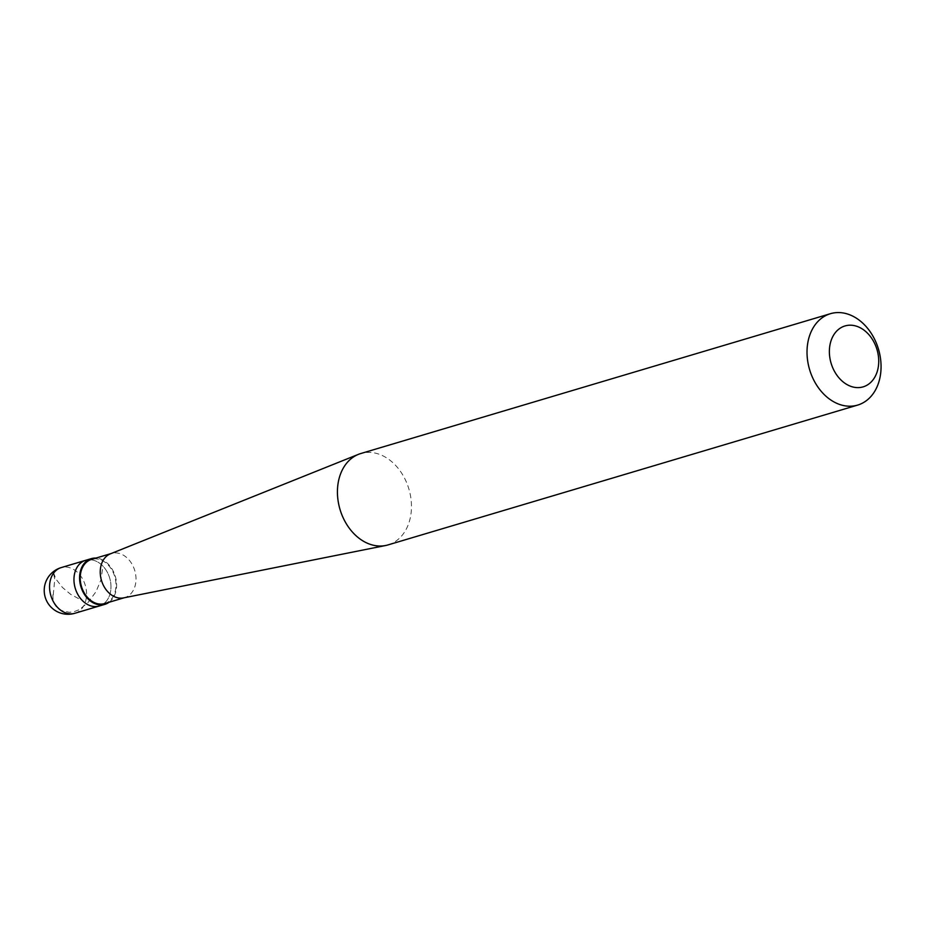 <?xml version="1.0" encoding="UTF-8"?>
<svg xmlns="http://www.w3.org/2000/svg" width="927" height="927" viewBox="0 0 927 927"><rect width="100%" height="100%" fill="white"/><g stroke="black" fill="none" stroke-linecap="round" stroke-linejoin="round"><path stroke-width="0.7" stroke-dasharray="4.63 3.48" d="M99.27 606.003A23.835 17.961 73.4 0 0 110.776 583.303A23.835 17.961 73.4 0 0 93.905 560.383A23.835 17.961 -106.6 0 0 85.666 560.314A23.835 17.961 -106.6 0 1 93.905 560.383A23.835 17.961 73.4 0 1 110.776 583.303A23.835 17.961 73.4 0 1 99.27 606.003M109.085 602.26A23.835 17.961 73.4 0 0 115.898 578.61A23.835 17.961 73.4 0 0 99.537 558.703A23.835 17.961 -106.6 0 0 95.933 558.089M104.67 603.57A23.048 17.37 73.4 0 0 115.794 581.623A23.048 17.37 73.4 0 0 99.479 559.468A23.048 17.37 -106.6 0 0 91.518 559.398M123.523 597.903A23.048 17.37 73.4 0 0 124.705 597.602A23.048 17.37 73.4 0 0 135.817 575.667A23.048 17.37 73.4 0 0 119.513 553.5A23.048 17.37 -106.6 0 0 111.553 553.442A23.048 17.37 -106.6 0 0 110.406 553.836M388.054 544.902A47.671 35.921 73.4 0 0 411.055 499.491A47.671 35.921 73.4 0 0 377.312 453.639A47.671 35.921 -106.6 0 0 360.846 453.512M52.862 594.844L53.059 599.85L54.276 603.871L56.744 607.463L60.556 610.325L69.351 612.318L74.345 611.588L79.235 609.642L87.984 602.573L96.06 591.623L100.892 579.954L102.827 566.988M53.233 594.949L54.774 579.329L53.221 571.808L55.805 578.9L62.538 587.556L70.579 594.277L80.719 599.757M74.867 613.28A23.835 17.961 73.4 0 0 86.362 590.569A23.835 17.961 73.4 0 0 69.49 567.648A23.835 17.961 -106.6 0 0 61.263 567.579M124.125 597.776L124.705 597.602M110.973 553.604L111.553 553.442"/><path stroke-width="1.39" d="M74.867 613.28A23.835 23.835 0 0 1 44.218 590.476A23.835 23.835 0 0 1 61.263 567.579A23.835 17.961 -106.6 0 0 49.757 590.279A23.835 17.961 -106.6 0 0 66.628 613.211A23.835 17.961 73.4 0 0 74.867 613.28L99.27 606.003A23.835 17.961 73.4 0 1 91.031 605.945A23.835 17.961 -106.6 0 1 74.16 583.013A23.835 17.961 -106.6 0 1 85.666 560.314A23.835 17.961 -106.6 0 0 74.16 583.013A23.835 17.961 -106.6 0 0 91.031 605.945A23.835 17.961 73.4 0 0 99.27 606.003L104.902 604.334A23.835 17.961 73.4 0 0 109.085 602.26M61.263 567.579L91.298 558.633A23.835 17.961 -106.6 0 0 79.792 581.345A23.835 17.961 -106.6 0 0 96.663 604.265A23.835 17.961 73.4 0 0 104.902 604.334M110.973 553.604L91.518 559.398A23.048 17.37 -106.6 0 0 80.406 581.345A23.048 17.37 -106.6 0 0 96.709 603.512A23.048 17.37 73.4 0 0 104.67 603.57L124.125 597.776M385.632 545.505A47.671 35.921 73.4 0 1 371.576 544.763A47.671 35.921 -106.6 0 1 338.054 500.545A47.671 35.921 -106.6 0 1 358.482 454.334L110.406 553.836A23.048 17.37 -106.6 0 0 100.533 576.165A23.048 17.37 -106.6 0 0 116.732 597.544A23.048 17.37 73.4 0 0 123.523 597.903L385.632 545.505A47.671 35.921 73.4 0 0 388.054 544.902L857.649 405.087A47.671 35.921 73.4 0 0 880.65 359.676A47.671 35.921 73.4 0 0 846.907 313.824A47.671 35.921 -106.6 0 0 830.43 313.697A47.671 35.921 -106.6 0 0 807.429 359.097A47.671 35.921 -106.6 0 0 841.171 404.948A47.671 35.921 73.4 0 0 857.649 405.087M852.145 386.779A31.785 23.951 73.4 0 0 878.657 363.616A31.785 23.951 73.4 0 0 855.957 326.037A31.785 23.951 -106.6 0 0 829.445 349.201A31.785 23.951 -106.6 0 0 852.145 386.779M91.298 558.633A23.835 17.961 -106.6 0 1 95.933 558.089M358.482 454.334A47.671 35.921 -106.6 0 1 360.846 453.512L830.43 313.697"/></g></svg>
